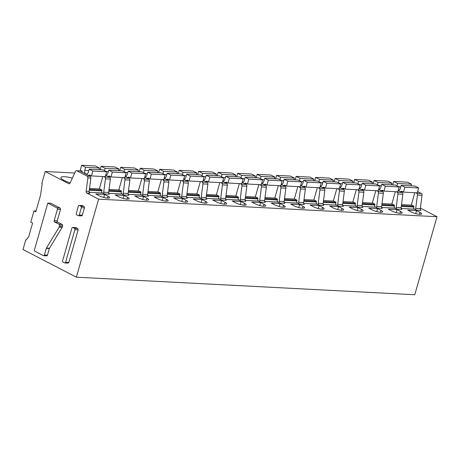 <?xml version="1.0" encoding="UTF-8"?>
<svg xmlns="http://www.w3.org/2000/svg" width="460" height="460" viewBox="0 0 460 460"><rect width="100%" height="100%" fill="white"/><g stroke="black" fill="none" stroke-linecap="round" stroke-linejoin="round"><path stroke-width="0.69" d="M62.623 260.676L71.875 228.189A1.092 0.776 -87 0 1 72.657 227.47A1.092 0.776 -87 0 1 72.893 227.533L74.445 228.338A1.092 0.776 -87 0 1 74.871 229.736L65.613 262.229A1.092 0.776 -87 0 1 64.837 262.947A1.092 0.776 -87 0 1 64.601 262.884L63.049 262.079A1.092 0.776 -87 0 1 62.623 260.676M64.837 262.947L68.103 263.114L68.879 262.401L78.137 229.908L77.705 228.505L76.153 227.7A1.092 0.776 -87 0 0 75.917 227.637L72.657 227.47M76.487 170.7A1.639 1.167 93 0 0 75.428 171.477L70.081 182.971A1.639 1.167 93 0 1 69.023 183.747A1.639 1.167 93 0 1 68.666 183.649L45.224 171.499L41.86 183.31L42.222 183.494L40.595 195.023L35.811 211.807L34.011 210.87L30.791 222.163L32.597 223.1L28.721 236.704L26.111 240.062L25.748 239.873L23 249.521L76.383 277.184L98.607 199.163L86.848 193.068A1.639 1.167 93 0 1 86.135 191.291L87.871 177.922A1.639 1.167 93 0 0 87.159 176.145L76.837 170.798A1.639 1.167 93 0 0 76.487 170.7L79.476 170.855A1.639 1.167 93 0 1 79.833 170.953L76.837 170.798M47.794 203.13L50.864 203.285L60.064 208.052A1.092 0.776 93 0 1 60.49 209.455L57.276 220.748L54.205 220.587A1.092 0.776 -87 0 0 54.631 221.99L59.139 224.325A1.092 0.776 -87 0 1 59.57 225.728L59.254 226.832A1.098 0.776 -87 0 1 59.116 227.154L46.425 248.061A1.098 0.776 -87 0 0 46.287 248.377L44.401 254.978A1.092 0.776 -87 0 1 43.625 255.697A1.092 0.776 -87 0 1 43.389 255.628L34.92 251.24A1.092 0.776 -87 0 1 34.488 249.837L47.794 203.13L56.994 207.897A1.092 0.776 -87 0 1 57.419 209.294L54.205 220.587M43.625 255.697L46.696 255.852A1.092 0.776 93 0 0 47.472 255.139L49.358 248.538A1.098 0.776 93 0 1 49.496 248.222L62.186 227.309A1.098 0.776 93 0 0 62.324 226.993L62.64 225.883A1.092 0.776 93 0 0 62.209 224.486L57.701 222.145A1.092 0.776 93 0 1 57.276 220.748M79.137 205.407L82.208 205.562A1.092 0.776 93 0 1 82.443 205.631L83.99 206.436A1.092 0.776 93 0 1 84.421 207.834L82.328 215.177A1.092 0.776 93 0 1 81.552 215.895L78.482 215.734A1.092 0.776 -87 0 0 79.258 215.015L81.351 207.673A1.092 0.776 -87 0 0 80.92 206.275L79.373 205.47A1.092 0.776 -87 0 0 79.137 205.407A1.092 0.776 -87 0 0 78.355 206.126L76.268 213.463A1.092 0.776 -87 0 0 76.693 214.866L78.246 215.671A1.092 0.776 -87 0 0 78.482 215.734M74.704 173.029L45.224 171.499M36.053 210.979L34.011 210.87M26.237 239.901L25.748 239.873M98.607 199.163L437 216.723L414.776 294.745L76.383 277.184M437 216.723L420.377 208.11M401.16 208.466L414.448 209.156L416.415 210.174A1.639 1.167 93 0 1 415.702 208.397L417.438 195.028L422.044 195.264A1.639 1.167 93 0 0 421.331 193.487L417.64 191.578M381.662 207.454L394.95 208.144L396.917 209.162A1.639 1.167 93 0 1 396.204 207.385L397.934 194.017L402.851 194.269A1.639 1.167 93 0 0 402.138 192.493L398.176 190.44M362.164 206.442L375.452 207.132L377.413 208.15A1.639 1.167 93 0 1 376.705 206.373L378.436 193.005L383.353 193.257A1.639 1.167 93 0 0 382.639 191.481L378.672 189.428M342.666 205.43L355.948 206.12L357.914 207.138A1.639 1.167 93 0 1 357.207 205.361L358.938 191.992L363.854 192.245A1.639 1.167 93 0 0 363.141 190.469L359.174 188.416M323.167 204.418L336.45 205.108L338.416 206.126A1.639 1.167 93 0 1 337.709 204.349L339.44 190.98L344.35 191.233A1.639 1.167 93 0 0 343.643 189.457L339.675 187.404M303.669 203.406L316.952 204.096L318.918 205.114A1.639 1.167 93 0 1 318.211 203.337L319.941 189.968L324.852 190.221A1.639 1.167 93 0 0 324.145 188.445L320.177 186.392M284.165 202.394L297.453 203.084L299.42 204.102A1.639 1.167 93 0 1 298.707 202.325L300.443 188.956L305.354 189.209A1.639 1.167 93 0 0 304.647 187.433L300.679 185.38M264.667 201.382L277.955 202.072L279.921 203.09A1.639 1.167 93 0 1 279.208 201.313L280.939 187.945L285.855 188.197A1.639 1.167 93 0 0 285.142 186.421L281.181 184.368M245.168 200.37L258.457 201.06L260.423 202.078A1.639 1.167 93 0 1 259.71 200.301L261.441 186.933L266.357 187.185A1.639 1.167 93 0 0 265.644 185.409L261.683 183.356M225.67 199.358L238.958 200.048L240.919 201.066A1.639 1.167 93 0 1 240.212 199.289L241.943 185.92L246.859 186.173A1.639 1.167 93 0 0 246.146 184.397L242.178 182.344M206.172 198.346L219.454 199.036L221.421 200.054A1.639 1.167 93 0 1 220.714 198.277L222.444 184.908L227.355 185.161A1.639 1.167 93 0 0 226.648 183.385L222.68 181.332M186.674 197.334L199.956 198.024L201.923 199.042A1.639 1.167 93 0 1 201.215 197.265L202.946 183.896L207.857 184.149A1.639 1.167 93 0 0 207.149 182.373L203.182 180.32M167.175 196.322L180.458 197.012L182.424 198.03A1.639 1.167 93 0 1 181.711 196.253L183.448 182.884L188.358 183.137A1.639 1.167 93 0 0 187.651 181.361L183.684 179.308M147.671 195.31L160.96 196L162.926 197.018A1.639 1.167 93 0 1 162.213 195.241L163.95 181.873L168.86 182.125A1.639 1.167 93 0 0 168.153 180.349L164.185 178.296M128.173 194.298L141.462 194.988L143.428 196.006A1.639 1.167 93 0 1 142.715 194.229L144.446 180.861L149.362 181.113A1.639 1.167 93 0 0 148.649 179.337L144.687 177.284M108.675 193.286L121.963 193.976L123.924 194.994A1.639 1.167 93 0 1 123.217 193.217L124.947 179.848L129.864 180.102A1.639 1.167 93 0 0 129.151 178.325L125.189 176.272M89.177 192.274L102.459 192.964L104.426 193.982A1.639 1.167 93 0 1 103.718 192.205L105.449 178.836L110.365 179.089A1.639 1.167 93 0 0 109.652 177.313L105.685 175.26M72.352 178.095A12.023 2.599 15.9 0 0 60.898 177.525A12.023 2.599 15.9 0 0 64.02 180.383A12.023 2.599 15.9 0 0 70.144 182.833M104.598 194.425L95.772 193.97L99.193 195.747A6.285 1.357 15.9 0 0 105.668 197.857A6.285 1.357 15.9 0 0 109.658 197.696A6.285 1.357 15.9 0 0 108.025 196.202L104.598 194.425L103.747 197.42M124.096 195.437L115.27 194.982L118.697 196.759A6.285 1.357 15.9 0 0 125.166 198.869A6.285 1.357 15.9 0 0 129.156 198.708A6.285 1.357 15.9 0 0 127.523 197.213L124.096 195.437L123.245 198.433M143.595 196.449L134.768 195.994L138.195 197.771A6.285 1.357 15.9 0 0 144.664 199.881A6.285 1.357 15.9 0 0 148.655 199.72A6.285 1.357 15.9 0 0 147.022 198.225L143.595 196.449L142.744 199.445M163.093 197.461L154.267 197.006L157.694 198.783A6.285 1.357 15.9 0 0 164.162 200.893A6.285 1.357 15.9 0 0 168.153 200.732A6.285 1.357 15.9 0 0 166.52 199.237L163.093 197.461L162.242 200.456M182.597 198.473L173.765 198.018L177.192 199.795A6.285 1.357 15.9 0 0 183.661 201.905A6.285 1.357 15.9 0 0 187.651 201.744A6.285 1.357 15.9 0 0 186.018 200.249L182.597 198.473L181.74 201.468M202.095 199.485L193.263 199.03L196.69 200.802A6.285 1.357 15.9 0 0 203.165 202.917A6.285 1.357 15.9 0 0 207.149 202.756A6.285 1.357 15.9 0 0 205.522 201.261L202.095 199.485L201.238 202.48M221.593 200.497L212.761 200.042L216.189 201.814A6.285 1.357 15.9 0 0 222.663 203.929A6.285 1.357 15.9 0 0 226.648 203.768A6.285 1.357 15.9 0 0 225.02 202.273L221.593 200.497L220.742 203.492M241.092 201.509L232.265 201.054L235.687 202.825A6.285 1.357 15.9 0 0 242.161 204.941A6.285 1.357 15.9 0 0 246.152 204.78A6.285 1.357 15.9 0 0 244.519 203.285L241.092 201.509L240.241 204.505M260.59 202.521L251.764 202.066L255.191 203.837A6.285 1.357 15.9 0 0 261.659 205.953A6.285 1.357 15.9 0 0 265.65 205.792A6.285 1.357 15.9 0 0 264.017 204.297L260.59 202.521L259.739 205.516M280.088 203.533L271.262 203.078L274.689 204.849A6.285 1.357 15.9 0 0 281.158 206.965A6.285 1.357 15.9 0 0 285.148 206.804A6.285 1.357 15.9 0 0 283.515 205.309L280.088 203.533L279.237 206.528M299.586 204.545L290.76 204.09L294.187 205.861A6.285 1.357 15.9 0 0 300.656 207.977A6.285 1.357 15.9 0 0 304.647 207.816A6.285 1.357 15.9 0 0 303.013 206.321L299.586 204.545L298.735 207.54M319.091 205.557L310.259 205.102L313.685 206.873A6.285 1.357 15.9 0 0 320.154 208.989A6.285 1.357 15.9 0 0 324.145 208.828A6.285 1.357 15.9 0 0 322.512 207.333L319.091 205.557L318.234 208.552M338.589 206.569L329.757 206.114L333.184 207.886A6.285 1.357 15.9 0 0 339.658 210.001A6.285 1.357 15.9 0 0 343.643 209.84A6.285 1.357 15.9 0 0 342.016 208.345L338.589 206.569L337.732 209.564M358.087 207.581L349.255 207.126L352.682 208.897A6.285 1.357 15.9 0 0 359.156 211.013A6.285 1.357 15.9 0 0 363.147 210.852A6.285 1.357 15.9 0 0 361.514 209.357L358.087 207.581L357.236 210.577M377.585 208.593L368.759 208.138L372.186 209.909A6.285 1.357 15.9 0 0 378.655 212.025A6.285 1.357 15.9 0 0 382.645 211.864A6.285 1.357 15.9 0 0 381.012 210.369L377.585 208.593L376.734 211.588M397.084 209.605L388.257 209.15L391.684 210.921A6.285 1.357 15.9 0 0 398.153 213.032A6.285 1.357 15.9 0 0 402.143 212.876A6.285 1.357 15.9 0 0 400.51 211.381L397.084 209.605L396.232 212.6M416.582 210.617L407.755 210.162L411.183 211.933A6.285 1.357 15.9 0 0 417.651 214.044A6.285 1.357 15.9 0 0 421.642 213.888A6.285 1.357 15.9 0 0 420.009 212.393L416.582 210.617L415.731 213.612M86.848 193.068L89.844 193.223A1.639 1.167 93 0 1 89.131 191.446L90.861 178.077L87.871 177.922M87.159 176.145L90.154 176.301A1.639 1.167 93 0 1 90.861 178.077M90.154 176.301L79.833 170.953M102.459 192.964A1.639 1.167 93 0 1 101.821 190.86L102.039 190.095L89.395 189.434M89.522 188.433L99.872 188.974L102.039 190.095M103.782 176.565L104.742 177.06A1.639 1.167 93 0 1 105.449 178.836M104.426 193.982L109.342 194.235A1.639 1.167 93 0 1 108.629 192.458L110.365 179.089M109.02 189.445L119.37 189.98L121.538 191.107L121.319 191.872A1.639 1.167 93 0 0 121.963 193.976M123.28 177.577L124.24 178.072A1.639 1.167 93 0 1 124.947 179.848M123.924 194.994L128.84 195.247A1.639 1.167 93 0 1 128.127 193.47L129.864 180.102M128.518 190.457L138.874 190.992L141.036 192.113L140.817 192.884A1.639 1.167 93 0 0 141.462 194.988M142.778 178.589L143.738 179.084A1.639 1.167 93 0 1 144.446 180.861M143.428 196.006L148.339 196.259A1.639 1.167 93 0 1 147.631 194.482L149.362 181.113M148.022 191.469L158.372 192.004L160.534 193.125L160.316 193.896A1.639 1.167 93 0 0 160.96 196M162.282 179.601L163.237 180.096A1.639 1.167 93 0 1 163.95 181.873M162.926 197.018L167.837 197.271A1.639 1.167 93 0 1 167.13 195.494L168.86 182.125M167.52 192.481L177.87 193.016L180.032 194.137L179.814 194.908A1.639 1.167 93 0 0 180.458 197.012M181.78 180.613L182.735 181.108A1.639 1.167 93 0 1 183.448 182.884M182.424 198.03L187.335 198.283A1.639 1.167 93 0 1 186.628 196.506L188.358 183.137M187.019 193.493L197.369 194.028L199.531 195.149L199.312 195.92A1.639 1.167 93 0 0 199.956 198.024M201.279 181.625L202.233 182.12A1.639 1.167 93 0 1 202.946 183.896M201.923 199.042L206.839 199.295A1.639 1.167 93 0 1 206.126 197.518L207.857 184.149M206.517 194.505L216.867 195.04L219.035 196.161L218.81 196.932A1.639 1.167 93 0 0 219.454 199.036M220.777 182.637L221.737 183.132A1.639 1.167 93 0 1 222.444 184.908M221.421 200.054L226.337 200.307A1.639 1.167 93 0 1 225.624 198.53L227.355 185.161M226.015 195.517L236.365 196.052L238.533 197.173L238.314 197.944A1.639 1.167 93 0 0 238.958 200.048M240.275 183.649L241.236 184.144A1.639 1.167 93 0 1 241.943 185.92M240.919 201.066L245.835 201.319A1.639 1.167 93 0 1 245.122 199.542L246.859 186.173M245.513 196.529L255.869 197.064L258.031 198.185L257.813 198.956A1.639 1.167 93 0 0 258.457 201.06M259.773 184.661L260.734 185.156A1.639 1.167 93 0 1 261.441 186.933M260.423 202.078L265.334 202.331A1.639 1.167 93 0 1 264.627 200.554L266.357 187.185M265.012 197.541L275.367 198.076L277.529 199.197L277.311 199.968A1.639 1.167 93 0 0 277.955 202.072M279.272 185.673L280.232 186.168A1.639 1.167 93 0 1 280.939 187.945M279.921 203.09L284.832 203.343A1.639 1.167 93 0 1 284.125 201.566L285.855 188.197M284.516 198.553L294.866 199.088L297.028 200.209L296.809 200.98A1.639 1.167 93 0 0 297.453 203.084M298.776 186.685L299.73 187.18A1.639 1.167 93 0 1 300.443 188.956M299.42 204.102L304.33 204.355A1.639 1.167 93 0 1 303.623 202.578L305.354 189.209M304.014 199.565L314.364 200.1L316.526 201.221L316.308 201.992A1.639 1.167 93 0 0 316.952 204.096M318.274 187.697L319.228 188.192A1.639 1.167 93 0 1 319.941 189.968M318.918 205.114L323.828 205.367A1.639 1.167 93 0 1 323.121 203.59L324.852 190.221M323.512 200.577L333.862 201.112L336.03 202.233L335.806 203.004A1.639 1.167 93 0 0 336.45 205.108M337.772 188.709L338.727 189.204A1.639 1.167 93 0 1 339.44 190.98M338.416 206.126L343.332 206.379A1.639 1.167 93 0 1 342.619 204.602L344.35 191.233M343.01 201.589L353.36 202.124L355.528 203.245L355.31 204.016A1.639 1.167 93 0 0 355.948 206.12M357.27 189.721L358.231 190.216A1.639 1.167 93 0 1 358.938 191.992M357.914 207.138L362.831 207.391A1.639 1.167 93 0 1 362.118 205.614L363.854 192.245M362.509 202.601L372.859 203.136L375.026 204.257L374.808 205.028A1.639 1.167 93 0 0 375.452 207.132M376.769 190.733L377.729 191.228A1.639 1.167 93 0 1 378.436 193.005M377.413 208.15L382.329 208.403A1.639 1.167 93 0 1 381.616 206.626L383.353 193.257M382.007 203.613L392.363 204.148L394.525 205.269L394.306 206.04A1.639 1.167 93 0 0 394.95 208.144M396.267 191.745L397.227 192.24A1.639 1.167 93 0 1 397.934 194.017M396.917 209.162L401.827 209.415A1.639 1.167 93 0 1 401.12 207.638L402.851 194.269M401.511 204.625L411.861 205.16L414.023 206.281L413.804 207.052A1.639 1.167 93 0 0 414.448 209.156M415.765 192.757L416.725 193.252A1.639 1.167 93 0 1 417.438 195.028M416.415 210.174L421.021 210.41A1.639 1.167 93 0 1 420.308 208.633L422.044 195.264M121.538 191.107L108.893 190.446M141.036 192.113L128.392 191.458M160.534 193.125L147.89 192.47M180.032 194.137L167.388 193.482M199.531 195.149L186.886 194.494M219.035 196.161L206.385 195.506M238.533 197.173L225.889 196.518M258.031 198.185L245.387 197.53M277.529 199.197L264.885 198.542M297.028 200.209L284.383 199.554M316.526 201.221L303.882 200.566M336.03 202.233L323.38 201.578M355.528 203.245L342.878 202.59M375.026 204.257L362.382 203.602M394.525 205.269L381.88 204.614M414.023 206.281L401.379 205.626M401.034 191.918L401.08 191.762A0.822 0.581 93 0 1 401.839 191.274L403.46 192.113L404.852 187.237L401.206 185.351L400.361 188.324A2.737 1.943 93 0 1 398.383 190.227A2.737 1.943 93 0 1 398.239 190.21M401.206 185.351L415.023 186.07L418.669 187.956L417.277 192.832L403.46 192.113M396.945 185.794L397.601 183.482L393.668 181.447L392.685 184.908M411.292 205.131L414.834 192.705M410.947 185.857L411.418 184.201L407.485 182.166L393.668 181.447M418.669 187.956L404.852 187.237M411.418 184.201L397.601 183.482M381.535 190.906L381.576 190.75A0.822 0.581 93 0 1 382.341 190.262L383.962 191.101L385.353 186.225L381.708 184.339L380.863 187.312A2.737 1.943 93 0 1 378.885 189.215A2.737 1.943 93 0 1 378.741 189.198M381.708 184.339L395.525 185.058L399.171 186.944L397.779 191.82L383.962 191.101M377.441 184.782L378.103 182.47L374.17 180.435L373.181 183.896M391.793 204.119L395.335 191.693M391.448 184.845L391.92 183.189L387.987 181.154L374.17 180.435M399.171 186.944L385.353 186.225M391.92 183.189L378.103 182.47M362.037 189.899L362.077 189.738A0.822 0.581 93 0 1 362.842 189.25L364.464 190.089L365.849 185.213L362.21 183.327L361.365 186.3A2.737 1.943 93 0 1 359.386 188.203A2.737 1.943 93 0 1 359.243 188.186M362.21 183.327L376.027 184.046L379.672 185.932L378.281 190.808L364.464 190.089M357.943 183.77L358.604 181.458L354.671 179.423L353.683 182.884M372.295 203.107L375.831 190.681M371.95 183.833L372.422 182.177L368.489 180.142L354.671 179.423M379.672 185.932L365.849 185.213M372.422 182.177L358.604 181.458M342.533 188.887L342.579 188.726A0.822 0.581 93 0 1 343.338 188.238L344.966 189.083L346.351 184.201L342.711 182.315L341.86 185.288A2.737 1.943 93 0 1 339.888 187.191A2.737 1.943 93 0 1 339.739 187.174M342.711 182.315L356.529 183.034L360.168 184.92L358.783 189.796L344.966 189.083M338.445 182.758L339.1 180.446L335.173 178.411L334.184 181.873M352.797 202.095L356.333 189.669M352.452 182.821L352.923 181.165L348.99 179.13L335.173 178.411M360.168 184.92L346.351 184.201M352.923 181.165L339.1 180.446M323.035 187.875L323.081 187.714A0.822 0.581 93 0 1 323.84 187.226L325.467 188.071L326.853 183.189L323.213 181.303L322.362 184.276A2.737 1.943 93 0 1 320.39 186.179A2.737 1.943 93 0 1 320.24 186.162M323.213 181.303L337.03 182.022L340.67 183.908L339.284 188.784L325.467 188.071M318.947 181.746L319.602 179.434L315.675 177.399L314.686 180.861M333.293 201.083L336.835 188.657M332.948 181.809L333.419 180.153L329.492 178.118L315.675 177.399M340.67 183.908L326.853 183.189M333.419 180.153L319.602 179.434M303.537 186.863L303.583 186.702A0.822 0.581 93 0 1 304.342 186.214L305.963 187.059L307.355 182.177L303.709 180.291L302.864 183.264A2.737 1.943 93 0 1 300.892 185.167A2.737 1.943 93 0 1 300.742 185.15M303.709 180.291L317.532 181.01L321.172 182.896L319.786 187.772L305.963 187.059M299.448 180.734L300.104 178.422L296.171 176.387L295.188 179.848M313.795 200.071L317.337 187.645M313.45 180.797L313.921 179.141L309.994 177.106L296.171 176.387M321.172 182.896L307.355 182.177M313.921 179.141L300.104 178.422M284.038 185.851L284.084 185.69A0.822 0.581 93 0 1 284.843 185.202L286.465 186.047L287.856 181.165L284.211 179.279L283.366 182.252A2.737 1.943 93 0 1 281.393 184.155A2.737 1.943 93 0 1 281.244 184.138M284.211 179.279L298.028 179.998L301.674 181.884L300.282 186.76L286.465 186.047M279.95 179.722L280.606 177.41L276.673 175.375L275.689 178.836M294.296 199.059L297.839 186.633M293.952 179.785L294.423 178.129L290.49 176.094L276.673 175.375M301.674 181.884L287.856 181.165M294.423 178.129L280.606 177.41M264.54 184.839L264.586 184.684A0.822 0.581 93 0 1 265.345 184.19L266.967 185.035L268.358 180.159L264.713 178.267L263.867 181.24A2.737 1.943 93 0 1 261.889 183.143A2.737 1.943 93 0 1 261.746 183.126M264.713 178.267L278.53 178.986L282.175 180.872L280.784 185.748L266.967 185.035M260.446 178.71L261.108 176.398L257.174 174.363L256.191 177.824M274.798 198.047L278.34 185.621M274.453 178.773L274.925 177.117L270.992 175.082L257.174 174.363M282.175 180.872L268.358 180.159M274.925 177.117L261.108 176.398M245.042 183.827L245.082 183.672A0.822 0.581 93 0 1 245.847 183.178L247.468 184.023L248.854 179.147L245.214 177.255L244.369 180.234A2.737 1.943 93 0 1 242.391 182.131A2.737 1.943 93 0 1 242.247 182.114M245.214 177.255L259.032 177.974L262.677 179.86L261.286 184.736L247.468 184.023M240.948 177.698L241.609 175.386L237.676 173.351L236.687 176.812M255.3 197.035L258.836 184.609M254.955 177.761L255.427 176.105L251.493 174.07L237.676 173.351M262.677 179.86L248.854 179.147M255.427 176.105L241.609 175.386M225.544 182.815L225.584 182.66A0.822 0.581 93 0 1 226.343 182.166L227.97 183.011L229.356 178.135L225.716 176.243L224.865 179.222A2.737 1.943 93 0 1 222.893 181.119A2.737 1.943 93 0 1 222.749 181.102M225.716 176.243L239.533 176.962L243.179 178.848L241.787 183.724L227.97 183.011M221.45 176.686L222.111 174.374L218.178 172.339L217.189 175.8M235.802 196.023L239.338 183.597M235.457 176.749L235.928 175.093L231.995 173.058L218.178 172.339M243.179 178.848L229.356 178.135M235.928 175.093L222.111 174.374M206.04 181.803L206.086 181.648A0.822 0.581 93 0 1 206.845 181.154L208.472 181.999L209.858 177.123L206.218 175.231L205.367 178.21A2.737 1.943 93 0 1 203.395 180.107A2.737 1.943 93 0 1 203.245 180.09M206.218 175.231L220.035 175.95L223.675 177.836L222.289 182.712L208.472 181.999M201.952 175.674L202.607 173.362L198.68 171.327L197.691 174.788M216.303 195.011L219.84 182.585M215.953 175.737L216.43 174.081L212.497 172.046L198.68 171.327M223.675 177.836L209.858 177.123M216.43 174.081L202.607 173.362M186.541 180.791L186.587 180.636A0.822 0.581 93 0 1 187.346 180.142L188.968 180.987L190.359 176.111L186.714 174.219L185.869 177.198A2.737 1.943 93 0 1 183.896 179.095A2.737 1.943 93 0 1 183.747 179.078M186.714 174.219L200.537 174.938L204.177 176.824L202.791 181.7L188.968 180.987M182.453 174.662L183.109 172.35L179.176 170.315L178.192 173.776M196.799 193.999L200.341 181.573M196.454 174.725L196.926 173.069L192.999 171.034L179.176 170.315M204.177 176.824L190.359 176.111M196.926 173.069L183.109 172.35M167.043 179.78L167.089 179.624A0.822 0.581 93 0 1 167.848 179.13L169.47 179.975L170.861 175.099L167.216 173.207L166.37 176.186A2.737 1.943 93 0 1 164.398 178.083A2.737 1.943 93 0 1 164.249 178.066M167.216 173.207L181.039 173.926L184.678 175.812L183.287 180.688L169.47 179.975M162.955 173.65L163.611 171.339L159.677 169.303L158.694 172.764M177.301 192.987L180.843 180.561M176.956 173.713L177.428 172.057L173.5 170.022L159.677 169.303M184.678 175.812L170.861 175.099M177.428 172.057L163.611 171.339M147.545 178.767L147.591 178.612A0.822 0.581 93 0 1 148.35 178.118L149.971 178.963L151.363 174.087L147.717 172.195L146.872 175.174A2.737 1.943 93 0 1 144.9 177.071A2.737 1.943 93 0 1 144.75 177.054M147.717 172.195L161.535 172.914L165.18 174.8L163.789 179.676L149.971 178.963M143.457 172.638L144.112 170.327L140.179 168.291L139.196 171.752M157.803 191.975L161.345 179.549M157.458 172.701L157.929 171.045L153.996 169.01L140.179 168.291M165.18 174.8L151.363 174.087M157.929 171.045L144.112 170.327M128.047 177.755L128.087 177.6A0.822 0.581 93 0 1 128.852 177.106L130.473 177.951L131.865 173.075L128.219 171.183L127.374 174.162A2.737 1.943 93 0 1 125.396 176.059A2.737 1.943 93 0 1 125.252 176.042M128.219 171.183L142.036 171.902L145.682 173.788L144.29 178.664L130.473 177.951M123.953 171.626L124.614 169.314L120.681 167.279L119.692 170.74M138.305 190.963L141.847 178.537M137.96 171.689L138.431 170.033L134.498 167.998L120.681 167.279M145.682 173.788L131.865 173.075M138.431 170.033L124.614 169.314M108.548 176.743L108.589 176.588A0.822 0.581 93 0 1 109.353 176.094L110.975 176.939L112.361 172.063L108.721 170.171L107.876 173.15A2.737 1.943 93 0 1 105.898 175.047A2.737 1.943 93 0 1 105.754 175.036M108.721 170.171L122.538 170.89L126.184 172.776L124.792 177.652L110.975 176.939M104.454 170.614L105.116 168.302L101.183 166.267L100.194 169.728M118.806 189.951L122.343 177.525M118.462 170.677L118.933 169.021L115 166.986L101.183 166.267M126.184 172.776L112.361 172.063M118.933 169.021L105.116 168.302M89.044 175.731L89.09 175.576A0.822 0.581 93 0 1 89.849 175.082L91.477 175.927L92.862 171.051L89.223 169.159L88.372 172.138A2.737 1.943 93 0 1 86.399 174.035A2.737 1.943 93 0 1 84.709 170.476A2.737 1.943 93 0 1 84.738 170.373L85.612 167.29L81.684 165.255L80.293 170.131L81.915 170.97A0.822 0.581 93 0 1 82.237 172.023L82.196 172.178M89.223 169.159L103.04 169.878L106.68 171.764L105.294 176.64L91.477 175.927M99.308 188.939L102.844 176.513M98.963 169.665L99.435 168.009L95.502 165.974L81.684 165.255M106.68 171.764L92.862 171.051M99.435 168.009L85.612 167.29M76.153 227.7L72.893 227.533M77.705 228.505L74.445 228.338M69.385 183.689L68.666 183.649M86.135 191.291L89.131 191.446M78.137 229.908L74.871 229.736M68.879 262.401L65.613 262.229M60.49 209.455L57.419 209.294M60.064 208.052L56.994 207.897M57.701 222.145L54.631 221.99M62.209 224.486L59.139 224.325M62.64 225.883L59.57 225.728M62.324 226.993L59.254 226.832M62.186 227.309L59.116 227.154M49.496 248.222L46.425 248.061M49.358 248.538L46.287 248.377M47.472 255.139L44.401 254.978M83.99 206.436L80.92 206.275M82.443 205.631L79.373 205.47M84.421 207.834L81.351 207.673M82.328 215.177L79.258 215.015M89.292 190.21L101.821 190.86M415.702 208.397L420.308 208.633M401.275 206.402L413.804 207.052M396.204 207.385L401.12 207.638M381.777 205.39L394.306 206.04M376.705 206.373L381.616 206.626M362.279 204.378L374.808 205.028M357.207 205.361L362.118 205.614M342.78 203.366L355.31 204.016M337.709 204.349L342.619 204.602M323.282 202.354L335.806 203.004M318.211 203.337L323.121 203.59M303.784 201.342L316.308 201.992M298.707 202.325L303.623 202.578M284.286 200.33L296.809 200.98M279.208 201.313L284.125 201.566M264.782 199.318L277.311 199.968M259.71 200.301L264.627 200.554M245.283 198.306L257.813 198.956M240.212 199.289L245.122 199.542M225.785 197.294L238.314 197.944M220.714 198.277L225.624 198.53M206.287 196.282L218.81 196.932M201.215 197.265L206.126 197.518M186.789 195.27L199.312 195.92M181.711 196.253L186.628 196.506M167.29 194.258L179.814 194.908M162.213 195.241L167.13 195.494M147.786 193.246L160.316 193.896M142.715 194.229L147.631 194.482M128.288 192.234L140.817 192.884M123.217 193.217L128.127 193.47M108.79 191.222L121.319 191.872M103.718 192.205L108.629 192.458M107.485 198.105L108.025 196.202M126.983 199.117L127.523 197.213M146.481 200.129L147.022 198.225M165.98 201.141L166.52 199.237M185.478 202.153L186.018 200.249M204.976 203.165L205.522 201.261M224.474 204.177L225.02 202.273M243.978 205.189L244.519 203.285M263.476 206.201L264.017 204.297M282.975 207.213L283.515 205.309M302.473 208.225L303.013 206.321M321.971 209.237L322.512 207.333M341.469 210.249L342.016 208.345M360.973 211.261L361.514 209.357M380.472 212.273L381.012 210.369M399.97 213.285L400.51 211.381M419.468 214.297L420.009 212.393M104.742 177.06L109.652 177.313M124.24 178.072L129.151 178.325M143.738 179.084L148.649 179.337M163.237 180.096L168.153 180.349M182.735 181.108L187.651 181.361M202.233 182.12L207.149 182.373M221.737 183.132L226.648 183.385M241.236 184.144L246.146 184.397M260.734 185.156L265.644 185.409M280.232 186.168L285.142 186.421M299.73 187.18L304.647 187.433M319.228 188.192L324.145 188.445M338.727 189.204L343.643 189.457M358.231 190.216L363.141 190.469M377.729 191.228L382.639 191.481M397.227 192.24L402.138 192.493M416.725 193.252L421.331 193.487M401.08 191.762L402.971 191.866M398.619 186.662L400.804 186.771M381.576 190.75L383.473 190.854M379.12 185.65L381.305 185.759M362.077 189.738L363.975 189.842M359.622 184.638L361.801 184.748M342.579 188.726L344.477 188.83M340.124 183.626L342.303 183.736M323.081 187.714L324.978 187.818M320.626 182.614L322.805 182.723M303.583 186.702L305.48 186.806M301.122 181.602L303.307 181.711M284.084 185.69L285.976 185.794M281.623 180.59L283.808 180.699M264.586 184.684L266.478 184.782M262.125 179.578L264.31 179.688M245.082 183.672L246.98 183.77M242.627 178.566L244.812 178.675M225.584 182.66L227.481 182.758M223.129 177.554L225.308 177.663M206.086 181.648L207.983 181.746M203.63 176.542L205.81 176.651M186.587 180.636L188.485 180.734M184.132 175.53L186.311 175.645M167.089 179.624L168.981 179.722M164.628 174.518L166.813 174.633M147.591 178.612L149.483 178.71M145.13 173.506L147.315 173.621M128.087 177.6L129.984 177.698M125.632 172.494L127.817 172.609M108.589 176.588L110.486 176.686M106.133 171.482L108.313 171.597M89.09 175.576L90.988 175.674M84.738 170.373L88.814 170.585"/></g></svg>
